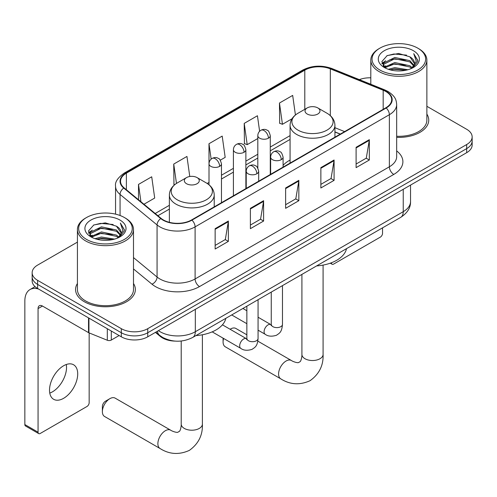 <?xml version="1.0" encoding="UTF-8"?>
<svg xmlns="http://www.w3.org/2000/svg" width="497" height="497" viewBox="0 0 497 497"><rect width="100%" height="100%" fill="white"/><g stroke="black" fill="none" stroke-linecap="round" stroke-linejoin="round"><path stroke-width="0.75" d="M290.074 160.053A33.019 19.06 0 0 0 283.091 165.377M340.197 134.147L334.928 132.016M175.124 341.104A18.687 10.791 180 0 1 160.419 336.512L155.418 332.387M77.426 242.114L37.623 265.094A18.687 10.791 0 0 0 32.15 272.723L32.15 280.861A18.687 10.791 0 0 0 37.623 288.49L121.318 336.811A18.687 10.791 0 0 0 147.752 336.811L466.677 152.678A18.687 10.791 0 0 0 472.15 145.049L472.15 140.98A18.687 10.791 0 0 1 466.677 148.609A18.687 10.791 0 0 0 472.15 140.98L472.15 136.911A18.687 10.791 0 0 0 466.677 129.282L426.873 106.302M32.15 272.723A18.687 10.791 0 0 0 37.623 280.351L121.318 328.672A18.687 10.791 0 0 0 147.752 328.672L147.752 332.741L466.677 148.609L147.752 332.741A18.687 10.791 0 0 1 121.318 332.741A18.687 10.791 0 0 0 147.752 332.741L147.752 336.811M37.623 280.351L37.623 284.421L121.318 332.741L37.623 284.421A18.687 10.791 0 0 1 32.15 276.792A18.687 10.791 0 0 0 37.623 284.421L37.623 288.49M77.426 283.501A29.901 17.265 0 0 0 75.563 289.509A29.901 17.265 0 0 0 84.316 301.716A29.901 17.265 0 0 0 116.907 305.456A29.901 17.265 0 0 0 135.364 289.509A29.901 17.265 0 0 0 133.494 283.501A29.901 17.265 0 0 1 135.364 289.509A29.901 17.265 0 0 1 116.907 305.456A29.901 17.265 0 0 1 84.316 301.716A29.901 17.265 0 0 1 75.563 289.509A29.901 17.265 0 0 1 77.426 283.501M385.846 91.516A19.936 11.512 180 0 1 391.679 99.655A19.936 11.512 180 0 1 385.846 107.793L191.581 219.947A19.936 11.512 180 0 1 161.152 218.413L124.144 187.897A19.936 11.512 180 0 1 120.541 181.293A19.936 11.512 180 0 1 126.381 173.155L304.798 70.145A19.936 11.512 180 0 1 330.325 68.859L383.181 90.224A19.936 11.512 180 0 1 385.846 91.516M386.194 91.311A20.433 11.798 0 0 0 383.467 89.988L330.611 68.623A20.433 11.798 0 0 0 304.444 69.947L126.027 172.956A20.433 11.798 0 0 0 123.741 188.059L160.748 218.574A20.433 11.798 0 0 0 191.935 220.152L386.194 107.998A20.433 11.798 0 0 0 386.194 91.311M215.145 228.67L215.145 249.016L228.365 241.387L228.365 221.041L215.145 228.67M215.145 245.406L225.327 239.529L228.309 221.718A4.982 2.876 -120 0 0 228.365 221.041M225.234 239.585L228.365 241.387M250.389 208.324L250.389 228.67L263.603 221.041L263.603 200.695L250.389 208.324M250.389 225.06L260.565 219.183L263.553 201.372A4.982 2.876 -120 0 0 263.603 200.695M260.478 219.239L263.603 221.041M356.107 147.286L356.107 167.632L369.327 160.003L369.327 139.657L356.107 147.286M356.107 164.022L366.289 158.152L369.271 140.334A4.982 2.876 -120 0 0 369.327 139.657M366.196 158.201L369.327 160.003M320.869 167.632L320.869 187.978L334.083 180.349L334.083 160.003L320.869 167.632M320.869 184.368L331.045 178.491L334.034 160.68A4.982 2.876 -120 0 0 334.083 160.003M330.959 178.547L334.083 180.349M285.626 187.978L285.626 208.324L298.846 200.695L298.846 180.349L285.626 187.978M285.626 204.714L295.808 198.837L298.79 181.026A4.982 2.876 -120 0 0 298.846 180.349M295.715 198.893L298.846 200.695M396.668 137.346A29.901 17.265 0 0 0 428.743 120.125A29.901 17.265 0 0 0 426.873 114.117A29.901 17.265 0 0 1 428.743 120.125A29.901 17.265 0 0 1 396.668 137.346M147.752 328.672L466.677 144.54A18.687 10.791 0 0 0 472.15 136.911M370.805 77.818A18.687 10.791 0 0 0 359.35 79.632M143.968 204.242L154.697 198.048L151.715 176.789L138.501 184.418L138.501 199.732M259.614 131.264L257.434 115.751L244.22 123.38L244.437 143.608M295.423 114.987L292.677 95.405L279.463 103.034L279.674 123.262M189.773 176.503L186.953 156.443L173.739 164.072L173.956 184.3M220.289 160.177L225.178 157.356L222.196 136.097L208.982 143.726L209.007 164.06M208.982 143.726L211.144 159.127M244.22 123.38L247.202 144.639L257.813 138.514M247.202 144.639L244.22 143.527M279.463 103.034L282.445 124.293L292 118.777M282.445 124.293L279.463 123.181M174.801 184.611L173.739 184.219M173.739 164.072L176.46 183.43M138.501 184.418L140.931 201.732M331.393 262.776L331.443 262.807A3.112 1.795 120 0 0 332.089 264.23A3.112 1.795 120 0 0 333.642 264.075L380.335 237.119A3.112 1.795 120 0 0 382.541 233.304L382.541 227.85M379.894 70.027A26.788 15.463 0 0 0 417.778 70.027A26.788 15.463 0 0 0 417.778 48.153L418.66 48.663A28.031 16.184 0 0 1 426.873 60.106A28.031 16.184 0 0 1 409.565 75.059A28.031 16.184 0 0 1 379.018 71.549A28.031 16.184 0 0 1 370.805 60.106A28.031 16.184 0 0 1 379.018 48.663L379.894 48.153A26.788 15.463 0 0 0 379.894 70.027M396.668 136.265A28.031 16.184 0 0 0 426.873 120.125L426.873 60.106M388.343 69.294L394.811 67.635L407.913 69.742M390.195 69.86L394.811 68.909L405.999 70.214M384.33 67.201L394.811 62.554L409.851 65.728L412.274 67.735M384.958 67.747L394.811 63.821L409.851 66.996L411.603 68.337M383.448 66.349L383.262 65.101L383.796 62.976L394.811 57.466L409.851 60.64L413.97 65.312M383.311 65.734L383.796 64.25L394.811 58.739L409.851 61.914L413.672 65.921M411.441 68.468A15.575 8.989 0 0 0 414.411 63.181A15.575 8.989 0 0 0 409.851 56.826L414.405 63.492M413.374 50.694A20.557 11.872 0 0 0 384.349 50.669A20.557 11.872 0 0 0 384.212 67.43A20.557 11.872 0 0 0 384.299 67.48A20.557 11.872 0 0 0 413.467 67.43A20.557 11.872 0 0 0 413.374 50.694M409.851 56.826L398.662 53.483L387.163 55.602L381.833 61.622L385.368 68.046M412.715 67.847L417.685 61.541L417.784 60.41L413.74 53.657L416.287 61.224L411.603 68.393M418.66 48.663L417.778 48.153A26.788 15.463 0 0 0 379.894 48.153M413.74 53.657L417.778 60.671M386.896 55.732L393.935 53.993L406.552 55.13M382.031 63.914L384.33 62.113M389.393 59.963L393.935 59.081L406.105 60.081M389.393 65.051L393.935 64.169L406.105 65.169M390.325 69.891L393.935 69.257L405.981 70.22M381.901 63.417L385.672 60.733M383.908 66.84L385.672 65.821M246.854 334.804L235.864 328.455A10.592 6.113 120 0 0 230.565 328.983L230.092 329.25L230.565 328.983A10.592 6.113 120 0 0 230.111 329.262M223.607 338.457A10.592 6.113 120 0 0 223.078 341.948A10.592 6.113 120 0 0 225.271 346.8L280.774 378.844A10.592 6.113 -60 0 1 279.152 370.358A10.592 6.113 -60 0 1 286.067 361.027A10.592 6.113 -60 0 1 291.366 360.499C291.956 361.027 296.013 362.866 298.349 362.661L300.287 361.543C301.629 359.623 302.07 355.187 301.909 354.411A10.592 6.113 180 0 0 305.009 358.735A10.592 6.113 180 0 0 319.987 358.735A10.592 6.113 180 0 0 323.087 354.411C323.541 365.37 319.198 374.135 310.053 380.696C299.803 385.33 290.043 384.715 280.774 378.844M307.214 114.024A7.474 4.318 0 0 0 317.788 114.024A7.474 4.318 0 0 0 317.788 107.917L327.069 113.279A20.601 11.897 0 0 1 327.069 130.102A20.601 11.897 0 0 1 297.933 130.102A20.601 11.897 0 0 1 297.933 113.279C292.857 116.292 290.236 120.293 290.074 125.287A22.427 12.947 0 0 0 296.641 134.439A22.427 12.947 0 0 0 321.081 137.247A22.427 12.947 0 0 0 334.928 125.287C334.761 120.293 332.139 116.292 327.069 113.279L317.788 107.917A7.474 4.318 0 0 0 307.214 107.917A7.474 4.318 0 0 0 307.214 114.024M316.62 265.914A34.262 19.781 0 0 0 346.515 248.649M102.376 411.634L102.376 406.546A4.361 2.516 -60 0 1 105.463 401.209L109.868 398.662A10.592 6.113 120 0 0 102.376 411.634A10.592 6.113 120 0 0 104.575 416.486L160.077 448.53A10.592 6.113 -60 0 1 158.45 440.044A10.592 6.113 -60 0 1 165.371 430.706A10.592 6.113 -60 0 1 170.664 430.185C171.254 430.713 175.317 432.552 177.653 432.347L179.591 431.228C180.933 429.309 181.374 424.873 181.212 424.096A10.592 6.113 180 0 0 184.312 428.42A10.592 6.113 180 0 0 199.291 428.42A10.592 6.113 180 0 0 202.391 424.096C202.844 435.055 198.496 443.821 189.357 450.381C179.106 455.016 169.347 454.401 160.077 448.53M186.518 183.71A7.474 4.318 0 0 0 197.085 183.71A7.474 4.318 0 0 0 197.085 177.603L206.367 182.964A20.601 11.897 0 0 1 206.367 199.782A20.601 11.897 0 0 1 177.23 199.782A20.601 11.897 0 0 1 177.23 182.964C172.161 185.977 169.539 189.978 169.371 194.967A22.427 12.947 0 0 0 175.944 204.124A22.427 12.947 0 0 0 200.384 206.932A22.427 12.947 0 0 0 214.226 194.967C214.064 189.978 211.442 185.977 206.367 182.964L197.085 177.603A7.474 4.318 0 0 0 186.518 177.603A7.474 4.318 0 0 0 186.518 183.71M195.917 335.593A34.262 19.781 0 0 0 225.818 318.335M170.664 430.185L115.161 398.14A10.592 6.113 120 0 0 109.868 398.662L105.463 401.209M66.275 364.512A19.936 11.512 -60 0 1 52.434 391.853A19.936 11.512 -60 0 1 49.775 393.096M63.616 398.308A19.936 11.512 120 0 0 76.637 380.739A19.936 11.512 120 0 0 73.581 364.767A19.936 11.512 120 0 0 63.616 365.755A19.936 11.512 120 0 0 50.588 383.324A19.936 11.512 120 0 0 53.645 399.296A19.936 11.512 120 0 0 63.616 398.308M111.297 331.027L111.297 340.054L119.118 335.537M38.555 289.024A24.918 14.388 -120 0 0 30.013 289.546A24.918 14.388 -120 0 0 24.85 300.952L24.85 424.556L38.064 432.185L38.064 308.581A6.231 3.597 60 0 1 39.356 305.73A6.231 3.597 60 0 1 42.469 306.04L88.528 332.63L88.528 317.881M38.064 432.185A3.112 1.795 120 0 0 38.71 433.608L25.496 425.979A3.112 1.795 -60 0 1 24.85 424.556M38.71 433.608A3.112 1.795 120 0 0 40.269 433.452L86.963 406.496A3.112 1.795 120 0 0 89.162 402.682L89.162 332.922M111.297 340.054A3.112 1.795 180 0 1 107.309 340.252L88.944 332.835A3.112 1.795 180 0 1 88.528 332.63M86.521 239.405A26.788 15.463 0 0 0 124.405 239.405A26.788 15.463 0 0 0 124.405 217.531L125.287 218.04A28.031 16.184 0 0 1 133.494 229.484A28.031 16.184 0 0 1 116.192 244.437A28.031 16.184 0 0 1 85.639 240.927A28.031 16.184 0 0 1 77.426 229.484A28.031 16.184 0 0 1 85.639 218.04L86.521 217.531A26.788 15.463 0 0 0 86.521 239.405M77.426 229.484L77.426 289.509A28.031 16.184 0 0 0 85.639 300.952A28.031 16.184 0 0 0 116.192 304.462A28.031 16.184 0 0 0 133.494 289.509L133.494 229.484M94.97 238.672L101.431 237.019L114.54 239.119M96.816 239.237L101.431 238.287L112.62 239.591M90.939 236.597L101.431 231.931L116.472 235.106L118.895 237.112M91.578 237.125L101.431 233.205L116.472 236.379L118.224 237.715M90.075 235.733L89.889 234.478L90.417 232.354L101.431 226.843L116.472 230.018L120.591 234.69M89.938 235.112L90.417 233.627L101.431 228.117L116.472 231.291L120.299 235.298M118.069 237.846A15.575 8.989 0 0 0 121.038 232.565A15.575 8.989 0 0 0 116.472 226.203L121.026 232.869M120.001 220.078A20.557 11.872 0 0 0 90.97 220.047A20.557 11.872 0 0 0 90.839 236.808A20.557 11.872 0 0 0 90.926 236.858A20.557 11.872 0 0 0 120.088 236.808A20.557 11.872 0 0 0 120.001 220.078M116.472 226.203L105.283 222.867L93.784 224.979L88.454 231.006L91.988 237.429M119.342 237.224L124.306 230.925L124.405 229.794L120.367 223.041L122.914 230.608L118.23 237.771M125.287 218.04L124.405 217.531A26.788 15.463 0 0 0 86.521 217.531M120.367 223.041L124.405 230.049M93.517 225.11L100.562 223.377L113.173 224.507M88.659 233.298L90.957 231.49M96.014 229.341L100.562 228.458L112.726 229.459M96.014 234.429L100.562 233.547L112.726 234.547M96.946 239.268L100.562 238.635L112.608 239.597M88.528 232.795L92.299 230.117M90.529 236.218L92.299 235.199M160.419 335.953L160.419 336.512M158.413 330.654A24.918 14.388 0 0 0 160.084 331.723A24.918 14.388 0 0 0 195.327 331.723L403.241 211.685A24.918 14.388 0 0 0 410.541 201.509C410.727 207.696 407.428 212.989 400.663 217.388L192.743 337.426A12.462 7.194 60 0 0 195.327 331.723L195.327 309.345M403.241 189.301L403.241 211.685A12.462 7.194 60 0 1 400.663 217.388M157.4 331.238A12.462 8.331 129.5 0 0 159.574 335.289L155.791 332.17M466.677 152.678L466.677 144.54M121.318 336.811L121.318 328.672M396.668 150.92A31.149 17.985 180 0 1 393.773 174.422L199.508 286.583A6.231 3.597 60 0 1 195.104 278.954L389.368 166.793A24.918 14.388 0 0 0 396.668 156.623L396.668 104.538A24.918 14.388 180 0 1 389.368 114.708A6.231 3.597 -120 0 0 386.194 107.998M199.508 286.583A31.149 17.985 180 0 1 155.462 286.583A31.149 17.985 180 0 1 151.97 284.178L133.494 268.945M160.748 218.574A6.231 4.169 129.5 0 0 157.071 224.942L157.071 277.028A24.918 14.388 0 0 0 159.866 278.954A24.918 14.388 0 0 0 195.104 278.954L195.104 226.868A24.918 14.388 180 0 1 157.071 224.942L120.063 194.433A24.918 14.388 180 0 1 115.559 186.176L115.559 214.145M396.668 104.538C396.264 100.257 395.867 96.691 388.076 91.51L384.802 89.92A6.231 2.92 112 0 0 383.467 89.988M384.802 89.92L331.946 68.555C321.627 64.902 311.836 65.436 302.561 70.145A6.231 3.597 60 0 1 304.444 69.947M126.027 172.956A6.231 3.597 -120 0 0 124.144 173.155C117.677 177.802 114.819 182.144 115.559 186.176M123.741 188.059A6.231 4.169 129.5 0 0 120.063 194.433L120.063 215.499M331.946 68.555A6.231 2.92 112 0 0 330.611 68.623M191.935 220.152A6.231 3.597 60 0 1 195.104 226.868L389.368 114.708L389.368 166.793A6.231 3.597 60 0 0 393.773 174.422M133.494 257.589L157.071 277.028A6.231 4.169 -50.5 0 1 151.97 284.178M126.381 173.155L126.381 189.736M383.181 90.224L383.181 109.328M330.325 68.859L330.325 115.633M344.607 131.599L334.928 127.686M304.798 70.145L304.798 109.315M290.074 135.619L270.275 147.05M257.813 154.244L245.872 161.14M233.41 168.334L221.463 175.23M209.007 182.424L207.199 183.468M169.371 205.304L155.188 213.493M285.626 188.624L298.79 181.026M320.869 168.278L334.034 160.68M356.107 147.932L369.271 140.334M250.389 208.97L263.553 201.372M215.145 229.316L228.309 221.718M281.265 159.674A6.231 3.597 0 0 0 283.091 157.133C282.103 153.53 281.122 151.759 280.134 151.827C278.332 150.56 276.202 150.529 273.748 151.734A6.231 3.597 60 0 1 276.86 152.045A6.231 3.597 -120 0 1 281.265 159.674A6.231 3.597 0 0 1 272.455 159.674A6.231 3.597 0 0 1 270.635 157.133C270.728 154.772 271.766 152.97 273.748 151.734M258.067 330.17L265.249 334.319A5.604 3.237 -60 0 1 264.392 329.828A5.604 3.237 -60 0 1 268.051 324.883A5.604 3.237 -60 0 1 268.299 324.752A5.604 3.237 -60 0 1 270.859 324.609L258.067 317.223M271.579 325.175L271.076 325.585L271.256 324.373A5.604 3.237 -0 0 0 272.896 326.666A5.604 3.237 -0 0 0 280.569 326.802A5.604 3.237 -0 0 0 282.47 324.373C281.83 332.282 279.55 333.127 276.419 335.289C271.735 336.711 268.013 336.388 265.249 334.319M256.862 173.764A6.231 3.597 0 0 0 258.688 171.223C257.701 167.619 256.713 165.849 255.731 165.917C253.93 164.65 251.799 164.619 249.345 165.824A6.231 3.597 60 0 1 252.457 166.135A6.231 3.597 -120 0 1 256.862 173.764A6.231 3.597 0 0 1 248.053 173.764A6.231 3.597 0 0 1 246.226 171.223C246.326 168.856 247.363 167.06 249.345 165.824M212.182 331.859L240.846 348.409A5.604 3.237 -60 0 1 239.989 343.912A5.604 3.237 -60 0 1 243.648 338.973A5.604 3.237 -60 0 1 243.897 338.842A5.604 3.237 -60 0 1 246.45 338.699L222.426 324.827M247.171 339.258L246.674 339.675L246.854 338.463A5.604 3.237 -0 0 0 248.494 340.756A5.604 3.237 -0 0 0 256.166 340.892A5.604 3.237 -0 0 0 258.067 338.463C257.427 346.372 255.147 347.217 252.016 349.372C247.332 350.801 243.605 350.478 240.846 348.409M268.448 138.185A6.231 3.597 0 0 0 270.275 135.638C269.287 132.04 268.299 130.27 267.318 130.338C265.516 129.071 263.385 129.04 260.931 130.245A6.231 3.597 60 0 1 264.044 130.556A6.231 3.597 -120 0 1 268.448 138.185A6.231 3.597 0 0 1 259.639 138.185A6.231 3.597 0 0 1 257.813 135.638C257.906 133.277 258.943 131.481 260.931 130.245M244.046 152.275A6.231 3.597 0 0 0 245.872 149.727C244.884 146.13 243.897 144.36 242.915 144.428C241.107 143.161 238.982 143.13 236.522 144.335A6.231 3.597 60 0 1 239.641 144.646A6.231 3.597 -120 0 1 244.046 152.275A6.231 3.597 0 0 1 235.236 152.275A6.231 3.597 0 0 1 233.41 149.727C233.503 147.367 234.541 145.571 236.522 144.335M219.643 166.365A6.231 3.597 0 0 0 221.463 163.817C220.475 160.22 219.494 158.45 218.512 158.518C216.704 157.251 214.574 157.214 212.12 158.425A6.231 3.597 60 0 1 215.238 158.736A6.231 3.597 -120 0 1 219.643 166.365A6.231 3.597 0 0 1 210.834 166.365A6.231 3.597 0 0 1 209.007 163.817C209.1 161.457 210.138 159.661 212.12 158.425M38.064 308.581L42.469 306.04M88.944 318.117L88.944 332.835M107.309 340.252L107.309 328.722M192.743 337.426C182.716 342.464 172.689 342.464 162.668 337.426L159.574 335.289M410.541 201.509L410.541 185.089M302.561 70.145L124.144 173.155M290.074 139.409L270.275 150.839M257.813 158.034L245.872 164.929M233.41 172.124L221.463 179.019M169.371 209.094L157.897 215.723M340.333 134.066L334.928 131.879M332.089 264.23L330.275 263.186M383.262 66.132L383.262 65.101M370.805 84.266L370.805 60.106M223.078 338.146L223.078 341.948M323.087 265.087L323.087 354.411M334.928 137.191L334.928 125.287M290.074 163.084L290.074 125.287M307.214 107.917L297.933 113.279M291.366 360.499L257.844 341.147M301.909 274.4L301.909 354.411M202.391 334.773L202.391 424.096M214.226 206.87L214.226 194.967M169.371 222.321L169.371 194.967M186.518 177.603L177.23 182.964M181.212 341.023L181.212 424.096M271.238 324.808L270.859 324.609M282.47 285.626L282.47 324.373M283.091 167.116L283.091 157.133M246.854 323.696L231.689 314.943M271.256 292.099L271.256 324.373M270.635 174.31L270.635 157.133M246.854 310.749L242.903 308.469M246.835 338.898L246.45 338.699M258.067 299.716L258.067 338.463M258.688 181.206L258.688 171.223M246.854 306.189L246.854 338.463M246.226 188.4L246.226 171.223M270.275 174.515L270.275 135.638M257.813 168.036L257.813 135.638M245.872 188.605L245.872 149.727M233.41 195.799L233.41 149.727M221.463 202.695L221.463 163.817M209.007 184.778L209.007 163.817M30.013 289.546L35.051 286.632M89.889 235.51L89.889 234.478"/></g></svg>
